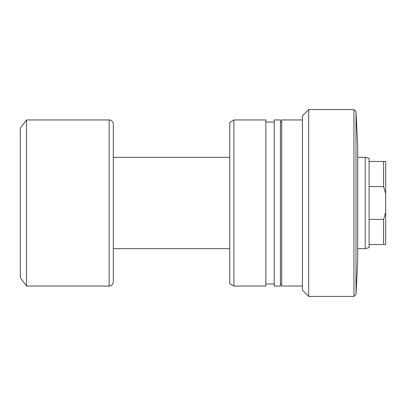 <?xml version="1.0" encoding="UTF-8"?>
<svg xmlns="http://www.w3.org/2000/svg" width="406" height="406" viewBox="0 0 406 406"><rect width="100%" height="100%" fill="white"/><g stroke="black" fill="none" stroke-linecap="round" stroke-linejoin="round"><path stroke-width="0.61" d="M356.011 294.35L357.727 260.089L357.727 145.911L356.011 111.65L356.011 294.35L353.936 296.426L353.936 109.574L356.011 111.65M308.677 296.426L302.445 290.199L302.445 115.801L308.677 109.574L308.677 296.426L353.936 296.426M308.677 109.574L353.936 109.574M302.445 119.953L281.688 119.953L281.688 286.047L302.445 286.047M280.439 283.972L281.688 283.972M280.439 122.028L281.688 122.028M274.212 119.953L274.212 286.047L280.439 286.047L280.439 119.953L274.212 119.953M265.869 283.972L274.212 283.972M265.869 122.028L274.212 122.028M233.932 119.953L233.932 286.047L265.869 286.047L265.869 119.953L233.932 119.953L229.781 122.353L229.781 283.647L233.932 286.047M369.09 161.476L369.09 247.635L365.217 248.675L365.217 157.325L369.09 158.365L369.09 161.476L385.7 161.476L385.7 193.657L383.624 186.618L383.624 161.476M365.217 157.325L357.727 157.325M229.781 157.325L113.31 157.325M365.217 248.675L357.727 248.675M229.781 248.675L113.31 248.675M109.158 286.047A4.151 4.151 0 0 0 113.31 281.891L113.31 124.109A4.151 4.151 0 0 0 109.158 119.953L26.527 119.953L26.527 286.047L109.158 286.047L109.158 119.953M26.527 286.047L20.3 277.74L20.3 128.26L26.527 119.953M369.09 186.618L383.624 186.618M369.09 244.524L383.624 244.524L383.624 219.382L385.7 212.343L385.7 193.657M369.09 219.382L383.624 219.382M385.7 212.343L385.7 244.524L383.624 244.524"/></g></svg>
